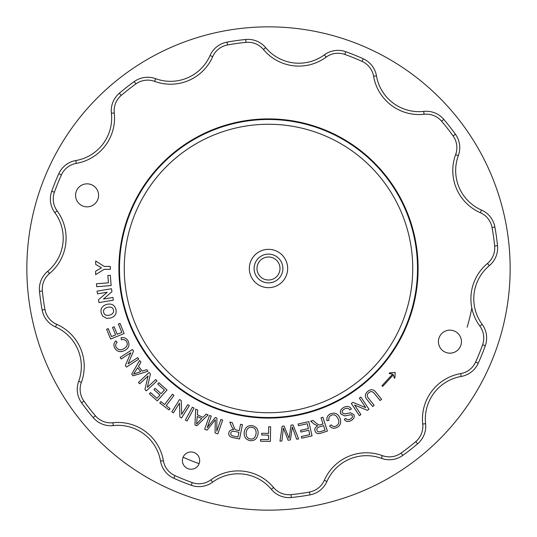 <?xml version="1.0" encoding="UTF-8"?>
<svg xmlns="http://www.w3.org/2000/svg" width="537" height="537" viewBox="0 0 537 537"><rect width="100%" height="100%" fill="white"/><g stroke="black" fill="none" stroke-linecap="round" stroke-linejoin="round"><path stroke-width="0.81" d="M410.04 221.888A149.018 149.018 0 0 0 157.361 169.229A149.018 149.018 0 0 0 238.099 414.383A149.018 149.018 0 0 0 410.04 221.888A149.018 149.018 0 0 0 157.361 169.229A149.018 149.018 0 0 0 238.099 414.383A149.018 149.018 0 0 0 410.04 221.888A149.018 149.018 0 0 0 221.888 126.96A149.018 149.018 0 0 0 126.96 315.112M458.329 155.629A23.017 23.017 0 0 0 455.423 134.243A230.145 230.145 0 0 0 443.784 119.362A23.017 23.017 0 0 0 423.727 111.401A43.155 43.155 0 0 1 376.457 75.838A23.017 23.017 0 0 0 363.254 58.768A230.145 230.145 0 0 0 345.734 51.706A23.017 23.017 0 0 0 324.382 54.834A43.155 43.155 0 0 1 265.661 47.665A23.017 23.017 0 0 0 245.691 39.49A230.145 230.145 0 0 0 226.99 42.134A23.017 23.017 0 0 0 210.061 55.519A43.155 43.155 0 0 1 155.629 78.671A23.017 23.017 0 0 0 134.243 81.577A230.145 230.145 0 0 0 119.362 93.216A23.017 23.017 0 0 0 111.401 113.273A43.155 43.155 0 0 1 75.838 160.543A23.017 23.017 0 0 0 58.768 173.746A230.145 230.145 0 0 0 51.706 191.266A23.017 23.017 0 0 0 54.834 212.618A43.155 43.155 0 0 1 47.665 271.339A23.017 23.017 0 0 0 39.49 291.309A230.145 230.145 0 0 0 42.134 310.01A23.017 23.017 0 0 0 55.519 326.939A43.155 43.155 0 0 1 78.671 381.371A23.017 23.017 0 0 0 81.577 402.757A230.145 230.145 0 0 0 93.216 417.638A23.017 23.017 0 0 0 113.273 425.599A43.155 43.155 0 0 1 160.543 461.162A23.017 23.017 0 0 0 173.746 478.232A230.145 230.145 0 0 0 191.266 485.294A23.017 23.017 0 0 0 212.618 482.166A43.155 43.155 0 0 1 271.339 489.335A23.017 23.017 0 0 0 291.309 497.51A230.145 230.145 0 0 0 310.01 494.866A23.017 23.017 0 0 0 326.939 481.481A43.155 43.155 0 0 1 381.371 458.329A23.017 23.017 0 0 0 402.757 455.423A230.145 230.145 0 0 0 417.638 443.784A23.017 23.017 0 0 0 425.599 423.727A43.155 43.155 0 0 1 461.162 376.457A23.017 23.017 0 0 0 478.232 363.254A230.145 230.145 0 0 0 485.294 345.734A23.017 23.017 0 0 0 482.166 324.382A43.155 43.155 0 0 1 489.335 265.661A23.017 23.017 0 0 0 497.51 245.691A230.145 230.145 0 0 0 494.866 226.99A23.017 23.017 0 0 0 481.481 210.061A43.155 43.155 0 0 1 458.329 155.629L455.624 154.629A46.028 46.028 0 0 0 480.32 212.699A20.137 20.137 0 0 1 492.04 227.507A227.265 227.265 0 0 1 494.644 245.98A20.137 20.137 0 0 1 487.489 263.452A46.028 46.028 0 0 0 479.843 326.087A20.137 20.137 0 0 1 482.588 344.767A227.265 227.265 0 0 1 475.607 362.066A20.137 20.137 0 0 1 460.679 373.624A46.028 46.028 0 0 0 422.74 424.042A20.137 20.137 0 0 1 415.772 441.595A227.265 227.265 0 0 1 401.079 453.087A20.137 20.137 0 0 1 382.371 455.624A46.028 46.028 0 0 0 324.301 480.32A20.137 20.137 0 0 1 309.493 492.04A227.265 227.265 0 0 1 291.02 494.644A20.137 20.137 0 0 1 273.548 487.489A46.028 46.028 0 0 0 210.913 479.843A20.137 20.137 0 0 1 192.233 482.588A227.265 227.265 0 0 1 174.934 475.607A20.137 20.137 0 0 1 163.376 460.679A46.028 46.028 0 0 0 112.958 422.74A20.137 20.137 0 0 1 95.405 415.772A227.265 227.265 0 0 1 83.913 401.079A20.137 20.137 0 0 1 81.376 382.371A46.028 46.028 0 0 0 56.68 324.301A20.137 20.137 0 0 1 44.96 309.493A227.265 227.265 0 0 1 42.356 291.02A20.137 20.137 0 0 1 49.511 273.548A46.028 46.028 0 0 0 57.157 210.913A20.137 20.137 0 0 1 54.412 192.233A227.265 227.265 0 0 1 61.393 174.934A20.137 20.137 0 0 1 76.321 163.376A46.028 46.028 0 0 0 114.26 112.958A20.137 20.137 0 0 1 121.228 95.405A227.265 227.265 0 0 1 135.921 83.913A20.137 20.137 0 0 1 154.629 81.376A46.028 46.028 0 0 0 212.699 56.68A20.137 20.137 0 0 1 227.507 44.96A227.265 227.265 0 0 1 245.98 42.356A20.137 20.137 0 0 1 263.452 49.511A46.028 46.028 0 0 0 326.087 57.157A20.137 20.137 0 0 1 344.767 54.412A227.265 227.265 0 0 1 362.066 61.393A20.137 20.137 0 0 1 373.624 76.321A46.028 46.028 0 0 0 424.042 114.26A20.137 20.137 0 0 1 441.595 121.228A227.265 227.265 0 0 1 453.087 135.921A20.137 20.137 0 0 1 455.624 154.629M97.747 199.65A11.505 11.505 0 0 1 82.772 206.013A11.505 11.505 0 0 1 76.402 191.044A11.505 11.505 0 0 1 91.377 184.674A11.505 11.505 0 0 1 97.747 199.65M460.598 345.956A11.505 11.505 0 0 1 440.864 348.748A11.505 11.505 0 0 1 448.321 330.262A11.505 11.505 0 0 1 460.598 345.956M199.046 463.827A8.632 8.632 0 0 1 187.728 468.573A8.632 8.632 0 0 1 183.104 457.209A8.632 8.632 0 0 1 194.354 452.631A8.632 8.632 0 0 1 199.046 463.827M407.241 324.442A149.595 149.595 0 0 1 150.682 360.683A149.595 149.595 0 0 1 247.577 120.375A149.595 149.595 0 0 1 407.241 324.442M110.286 266.419L110.273 269.373L104.124 269.346L95.633 274.662L95.653 271.205L101.459 267.782L95.68 264.392L95.693 260.982L104.158 266.399L110.286 266.419M112.924 297.505L113.374 300.196L98.956 302.586L98.486 299.767L107.172 292.235L97.506 293.84L97.056 291.148L111.474 288.758L111.958 291.665L103.466 299.075L112.924 297.505M115.871 309.252C116.885 313.675 115.093 316.608 110.494 318.045L106.709 318.367L102.661 316.078L101.285 313.185C100.258 308.775 102.09 305.835 106.769 304.365C111.521 303.311 114.556 304.942 115.871 309.252M126.732 341.888C125.692 339.901 123.933 339.209 121.456 339.814L121 337.867C124.269 337.182 126.645 338.216 128.128 340.975C129.941 345.21 128.732 348.419 124.503 350.607C120.093 352.567 116.824 351.675 114.703 347.922C113.388 345.237 113.757 342.875 115.811 340.841L117.1 342.317C115.562 343.868 115.26 345.492 116.193 347.197C118.14 350.01 120.597 350.56 123.57 348.849C127 346.922 128.054 344.606 126.732 341.888M155.71 379.538L156.979 380.887L146.306 390.876L144.956 389.426L148.078 375.974L139.701 383.821L138.439 382.472L149.105 372.477L150.461 373.927L147.339 387.378L155.71 379.538M172.424 394.218L173.975 395.386L166.215 405.677L170.054 408.576L169.014 409.953L159.764 402.978L160.805 401.595L164.664 404.509L172.424 394.218M192.34 407.194L194.045 408.113L187.091 420.968L185.393 420.048L192.34 407.194M206.235 414.034L208.094 414.9L196.844 425.787L194.944 424.908L195.683 409.14L197.683 410.067L197.361 414.792L202.919 417.37L206.235 414.034M268.688 426.747L270.628 426.774L270.406 441.387L260.532 441.233L260.559 439.508L268.493 439.628L268.56 435.111L261.7 435.004L261.727 433.278L268.587 433.386L268.688 426.747M298.142 424.029L308.788 421.599L312.037 435.843L301.727 438.199L301.338 436.514L309.768 434.594L308.775 430.238L300.874 432.043L300.492 430.359L308.386 428.553L307.285 423.713L298.532 425.707L298.142 424.029M321.025 417.799L322.871 417.202L327.382 431.097L321.22 433.104C317.891 434.205 315.83 433.48 315.038 430.916C314.346 428.862 315.239 427.177 317.723 425.868L314.266 424.176L310.634 421.176L312.93 420.431L315.716 422.72C317.837 424.492 319.213 425.23 319.857 424.935L323.032 423.975L321.025 417.799M343.499 407.543C347.043 405.744 349.654 406.207 351.339 408.919L349.809 409.926C348.594 408.133 346.788 407.831 344.398 409.019C342.384 410.261 341.713 411.57 342.391 412.933L344.882 413.926L350.453 412.772L353.782 414.571C354.829 416.873 353.964 418.873 351.171 420.572C348.083 422.109 345.774 421.706 344.251 419.357L345.808 418.35C346.842 419.914 348.332 420.169 350.292 419.115C352.252 417.907 352.89 416.725 352.212 415.578L351.091 414.698L344.72 415.913L340.834 413.967C339.726 411.517 340.619 409.375 343.499 407.543M368.872 398.763L374.175 405.321L372.665 406.543L367.362 399.971C364.522 396.924 364.663 394.064 367.771 391.392C370.859 388.801 373.698 389.251 376.303 392.748L381.606 399.32L380.095 400.535L374.799 393.977C372.806 391.359 370.872 390.916 369 392.648C366.704 394.158 366.664 396.199 368.872 398.763M395.232 372.443L394.89 377.719L394.373 378.276L393.42 374.759L382.653 386.445L381.914 385.767L392.681 374.081L389.083 373.443L389.614 372.873L395.232 372.443M359.36 398.098L360.898 397.071L368.986 409.248L367.335 410.342L354.581 405.039L360.931 414.598L359.394 415.618L351.305 403.448L352.957 402.347L365.71 407.65L359.36 398.098M331.41 415.222C329.356 416.115 328.537 417.82 328.953 420.33L326.979 420.646C326.536 417.336 327.738 415.041 330.597 413.765C334.954 412.255 338.068 413.698 339.941 418.075C341.579 422.619 340.445 425.807 336.551 427.653C333.779 428.774 331.45 428.231 329.57 426.036L331.141 424.861C332.571 426.506 334.175 426.922 335.94 426.116C338.881 424.378 339.612 421.968 338.115 418.88C336.451 415.316 334.215 414.101 331.41 415.222M291.034 425.15L293.014 424.908L298.626 438.951L296.652 439.192L292.309 427.049L290.416 439.944L288.094 440.226L283.375 428.13L281.905 440.978L279.965 441.213L282.167 426.224L284.046 425.995L289.087 438.333L291.034 425.15M251.907 425.606C256.31 426.539 258.371 429.224 258.089 433.661C257.29 438.615 254.699 440.944 250.323 440.635C245.953 439.857 243.899 437.098 244.167 432.359C245.02 427.613 247.597 425.358 251.907 425.606M240.556 424.284L242.456 424.673L239.529 438.991L233.179 437.689C229.735 437.011 228.306 435.359 228.883 432.741C229.292 430.607 230.897 429.587 233.702 429.667L231.534 426.499L229.849 422.095L232.219 422.579L233.508 425.948C234.481 428.533 235.313 429.855 236.018 429.915L239.26 430.647L240.556 424.284M220.902 419.484L222.66 420.102L217.814 433.889L215.075 432.923L215.29 419.739L207.094 430.124L204.651 429.264L209.49 415.47L211.249 416.088L207.195 427.627L215.27 417.504L216.908 418.081L216.78 431.218L220.902 419.484M187.775 404.636L189.339 405.623L181.573 418.001L179.895 416.947L179.486 403.146L173.384 412.866L171.82 411.879L179.586 399.501L181.264 400.555L181.681 414.356L187.775 404.636M158.871 382.733L167.02 390.003L157.287 400.904L149.393 393.863L150.541 392.574L156.992 398.326L159.966 394.997L153.924 389.6L155.072 388.311L161.113 393.708L164.423 390.003L157.724 384.022L158.871 382.733M146.735 369.644L147.997 371.262L133.022 375.826L131.733 374.175L139.58 360.481L140.936 362.22L138.492 366.274L142.258 371.101L146.735 369.644M137.7 357.615L138.7 359.166L126.417 367.086L125.343 365.422L130.82 352.742L121.181 358.964L120.174 357.414L132.458 349.486L133.532 351.151L128.054 363.831L137.7 357.615M119.999 323.402L124.148 333.497L110.635 339.055L106.608 329.268L108.206 328.61L111.495 336.605L115.623 334.907L112.542 327.422L114.139 326.764L117.22 334.249L121.818 332.363L118.402 324.059L119.999 323.402M110.32 275.306L111.132 285.57L96.687 286.704L96.452 283.764L108.434 282.818L107.856 275.501L110.32 275.306M137.626 367.717L133.612 374.094L140.681 371.631L137.626 367.717M234.85 431.453C232.434 431.003 231.091 431.567 230.836 433.144C230.501 434.587 231.36 435.567 233.427 436.091L237.951 437.017L238.925 432.285L234.85 431.453M251.739 427.257C248.624 427.009 246.765 428.788 246.147 432.594C245.906 436.339 247.356 438.474 250.484 438.984C253.484 439.461 255.364 437.608 256.109 433.426C256.263 429.768 254.807 427.714 251.739 427.257M319.596 426.848C317.266 427.653 316.38 428.801 316.937 430.298C317.354 431.721 318.589 432.151 320.643 431.594L325.039 430.164L323.549 425.566L319.596 426.848M197.247 416.47L196.582 423.975L201.751 418.558L197.247 416.47M113.435 309.903C112.783 307.459 110.803 306.6 107.487 307.318C104.292 308.298 103.03 310.03 103.708 312.5C104.366 314.991 106.339 315.863 109.608 315.132C112.79 314.098 114.066 312.359 113.435 309.903M183.104 457.209A207.128 207.128 0 0 0 199.113 463.659M26.85 268.5A241.65 241.65 0 0 0 389.325 477.776A241.65 241.65 0 0 0 389.325 59.224A241.65 241.65 0 0 0 26.85 268.5M467.123 327.248A207.128 207.128 0 0 0 471.828 307.996M273.098 254.874L272.306 254.632M279.804 277.394L280.301 276.73M272.736 282.247L269.702 282.831M264.694 282.368L266.775 282.777M282.16 264.003A14.385 14.385 0 0 0 257.773 258.915A14.385 14.385 0 0 0 265.567 282.583A14.385 14.385 0 0 0 282.16 264.003A14.385 14.385 0 0 0 264.003 254.84A14.385 14.385 0 0 0 254.84 272.997A14.385 14.385 0 0 0 272.997 282.16A14.385 14.385 0 0 0 282.16 264.003A14.385 14.385 0 0 0 257.773 258.915A14.385 14.385 0 0 0 265.567 282.583A14.385 14.385 0 0 0 282.16 264.003A14.385 14.385 0 0 0 264.003 254.84A14.385 14.385 0 0 0 254.84 272.997A14.385 14.385 0 0 0 272.997 282.16A14.385 14.385 0 0 0 282.16 264.003M56.68 324.301L55.519 326.939M78.671 381.371L81.376 382.371M81.577 402.757L83.913 401.079M93.216 417.638L95.405 415.772M113.273 425.599L112.958 422.74M160.543 461.162L163.376 460.679M173.746 478.232L174.934 475.607M191.266 485.294L192.233 482.588M212.618 482.166L210.913 479.843M271.339 489.335L273.548 487.489M291.309 497.51L291.02 494.644M310.01 494.866L309.493 492.04M326.939 481.481L324.301 480.32M381.371 458.329L382.371 455.624M402.757 455.423L401.079 453.087M417.638 443.784L415.772 441.595M425.599 423.727L422.74 424.042M461.162 376.457L460.679 373.624M478.232 363.254L475.607 362.066M485.294 345.734L482.588 344.767M482.166 324.382L479.843 326.087M489.335 265.661L487.489 263.452M497.51 245.691L494.644 245.98M494.866 226.99L492.04 227.507M481.481 210.061L480.32 212.699M455.423 134.243L453.087 135.921M443.784 119.362L441.595 121.228M423.727 111.401L424.042 114.26M376.457 75.838L373.624 76.321M363.254 58.768L362.066 61.393M345.734 51.706L344.767 54.412M324.382 54.834L326.087 57.157M265.661 47.665L263.452 49.511M245.691 39.49L245.98 42.356M226.99 42.134L227.507 44.96M210.061 55.519L212.699 56.68M155.629 78.671L154.629 81.376M134.243 81.577L135.921 83.913M119.362 93.216L121.228 95.405M111.401 113.273L114.26 112.958M75.838 160.543L76.321 163.376M58.768 173.746L61.393 174.934M51.706 191.266L54.412 192.233M54.834 212.618L57.157 210.913M47.665 271.339L49.511 273.548M39.49 291.309L42.356 291.02M42.134 310.01L44.96 309.493M405.502 223.385A144.238 144.238 0 0 0 160.925 172.411A144.238 144.238 0 0 0 239.072 409.704A144.238 144.238 0 0 0 405.502 223.385M286.704 262.506A19.164 19.164 0 0 0 254.209 255.733A19.164 19.164 0 0 0 264.587 287.261A19.164 19.164 0 0 0 286.704 262.506M279.428 264.902A11.505 11.505 0 0 0 259.915 260.834A11.505 11.505 0 0 0 266.151 279.764A11.505 11.505 0 0 0 279.428 264.902"/></g></svg>

